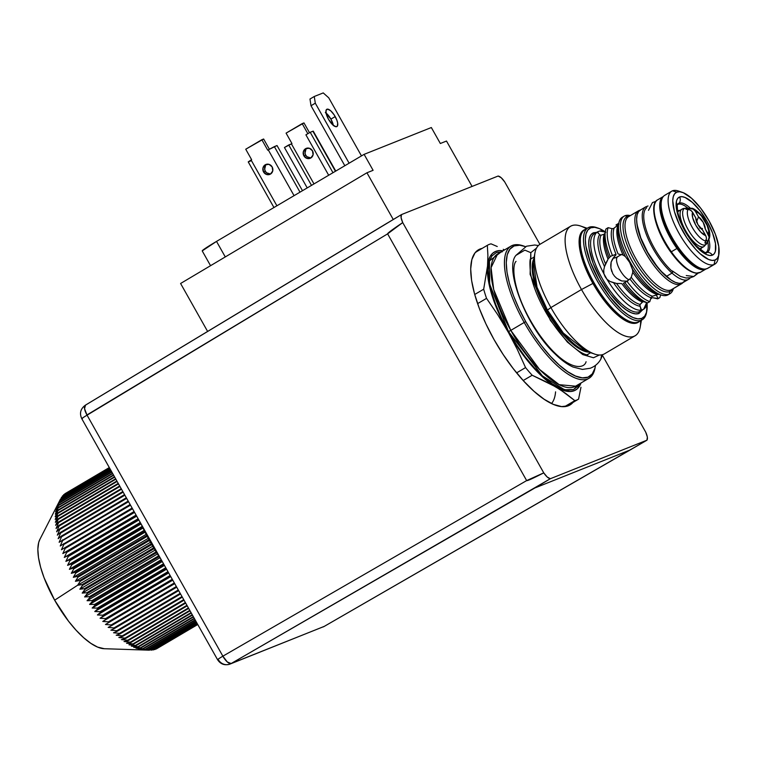 <?xml version="1.0" encoding="UTF-8"?>
<svg xmlns="http://www.w3.org/2000/svg" width="757" height="757" viewBox="0 0 757 757"><rect width="100%" height="100%" fill="white"/><g stroke="black" fill="none" stroke-linecap="round" stroke-linejoin="round"><path stroke-width="1.14" d="M640.119 304.437L643.1 301.57L647.604 302.876L649.818 301.627L650.982 297.709A42.155 15.083 -120.5 0 1 629.919 278.945L624.913 282.654A45.042 16.124 59.5 0 0 647.604 302.876L649.818 301.627A45.042 16.124 -120.5 0 1 626.985 281.292L623.371 283.279A42.155 15.083 59.5 0 0 643.989 301.646L647.604 302.876A45.042 16.124 -120.5 0 1 624.913 282.654L623.371 283.279A42.155 15.083 59.5 0 0 643.989 301.646L642.371 301.929A41.37 14.809 -120.5 0 1 621.762 283.572L616.558 283.449A41.37 14.809 59.5 0 0 640.119 304.437L642.371 301.929A41.37 14.809 -120.5 0 1 621.762 283.572L616.558 283.449A41.37 14.809 59.5 0 0 640.119 304.437L639.911 306.207A42.155 15.083 -120.5 0 1 613.624 282.787L616.558 283.449L610.142 281.519L607.01 279.324A45.042 16.124 59.5 0 0 641.529 310.077L639.911 306.207A42.155 15.083 -120.5 0 1 613.624 282.787L610.142 281.519L607.01 279.324L605.155 276.75L603.925 273.845L603.717 270.107L604.512 266.615A42.155 15.083 -120.5 0 1 599.601 234.67L599.979 234.935M658.221 298.532L656.224 294.993L658.221 298.532L652.733 297.728L657.682 298.854L659.811 297.643A45.042 16.124 59.5 0 0 660.426 295.344L660.53 294.795A45.042 16.124 -120.5 0 1 659.811 297.643L658.221 298.532M656.47 294.918L657.738 294.539A41.37 14.809 -120.5 0 1 632.795 272.312L631.234 277.289L629.919 278.945L631.234 277.289A41.37 14.809 59.5 0 0 652.506 296.233L656.47 294.918M652.506 296.233L657.738 294.539A41.37 14.809 -120.5 0 1 632.795 272.312L631.234 277.289A41.37 14.809 59.5 0 0 652.506 296.233L650.982 297.709A42.155 15.083 -120.5 0 1 629.919 278.945L626.985 281.292A45.042 16.124 59.5 0 0 649.818 301.627L650.982 297.709M618.128 223.665A45.042 16.124 -120.5 0 1 618.185 223.684A45.042 16.124 59.5 0 0 618.128 223.665L616.037 224.952L616.586 224.64L617.163 225.671L616.586 224.64L618.516 223.798M605.363 231.226L604.739 234.689A42.155 15.083 59.5 0 0 609.063 257.891L610.738 256.226L615.999 254.248A42.155 15.083 -120.5 0 1 612.072 228.652L608.136 227.658L605.969 228.974A45.042 16.124 59.5 0 0 610.208 256.557A45.042 16.124 -120.5 0 1 605.363 231.226A45.042 16.124 -120.5 0 1 605.969 228.974L608.136 227.658A45.042 16.124 59.5 0 0 612.394 255.402L612.555 255.336M604.729 234.736A42.155 15.083 59.5 0 0 609.063 257.891L610.738 256.226L615.999 254.248A42.155 15.083 -120.5 0 1 612.072 228.652L613.142 228.623M613.151 228.614L614.116 228.131A41.37 14.809 59.5 0 0 618.1 253.974L623.03 254.986A41.37 14.809 -120.5 0 1 618.374 224.668L614.126 228.122A41.37 14.809 59.5 0 0 618.1 253.974L623.03 254.986A41.37 14.809 -120.5 0 1 618.374 224.668L618.933 224.119M618.128 226.939A42.155 15.083 59.5 0 0 625.396 256.595L629.654 262.386L632.748 270.24M676.616 205.374L677.6 204.239A28.35 10.144 -120.5 0 1 679.048 203.188A5.337 4.977 -111.7 0 0 679.559 196.99A33.44 11.97 59.5 0 0 684.716 230.573A33.44 11.97 59.5 0 0 712.346 255.185L709.848 255.506L706.801 254.683L699.6 249.829L691.851 241.36L684.716 230.573L679.303 219.095L676.417 208.686L676.503 200.917L677.685 198.419L679.559 196.99L682.066 196.678L685.104 197.492L692.305 202.346L700.055 210.815L707.189 221.612L712.611 233.08L715.488 243.499L715.403 251.258L714.23 253.756L712.346 255.185A5.337 4.977 -111.7 0 0 706.849 252.526L705.969 252.715L706.849 252.526A28.35 10.144 -120.5 0 0 708.883 239.496A28.35 10.144 -120.5 0 1 706.849 252.526A5.337 4.977 68.3 0 1 712.346 255.185A33.44 11.97 59.5 0 0 707.189 221.612A33.44 11.97 59.5 0 0 679.559 196.99A5.337 4.977 68.3 0 1 679.048 203.188A28.35 10.144 -120.5 0 1 690.498 208.307A28.35 10.144 -120.5 0 0 679.048 203.188L678.054 204.343A27.867 9.973 59.5 0 0 677.42 204.674M706.849 252.526A28.35 10.144 -120.5 0 1 706.205 252.724L706.215 252.724C704.521 250.69 711.164 257.976 696.478 246.082C686.987 235.588 680.723 224.223 677.685 211.998C677.127 205.667 677.099 203.084 677.61 204.229L677.6 204.239M616.69 278.273L614.533 276.201L616.69 278.273L621.8 280.989L627.648 281.169L621.8 280.989L618.8 279.693M616.009 254.872L614.003 256.973L616.009 254.872M612.356 259.405L614.003 256.973L611.136 262.064L612.356 259.405M610.757 264.959L611.136 262.064L610.89 267.978L610.757 264.959M611.798 271.593L610.89 267.978L612.782 273.712L614.533 276.201L612.782 273.712M639.958 320.996A53.378 19.105 -120.5 0 1 638.142 322.075A53.378 19.105 59.5 0 0 639.088 321.602L642.305 319.709A53.378 19.105 -120.5 0 1 641.359 320.173L638.142 322.075L641.359 320.173A53.378 19.105 59.5 0 0 646.544 312.471L646.838 310.872A52.044 18.632 -120.5 0 1 641.775 318.375L641.359 320.173L641.775 318.375L644.699 316.152L646.525 312.262L647.027 303.15A52.044 18.632 -120.5 0 1 646.838 310.872M597.992 228.065A52.044 18.632 -120.5 0 1 604.843 231.623L599.374 228.595L594.642 227.318L590.744 227.81L589.022 227.289L590.744 227.81A52.044 18.632 -120.5 0 1 597.992 228.065L596.45 227.545A53.378 19.105 59.5 0 0 589.022 227.289A53.378 19.105 -120.5 0 1 597.226 227.819M646.677 311.647A53.378 19.105 -120.5 0 1 642.305 319.709M594.056 233.922A45.042 16.124 59.5 0 0 603.149 280.147A45.042 16.124 59.5 0 0 639.419 311.647A1.334 1.24 -111.7 0 0 638.993 313.445A46.376 16.597 -120.5 0 1 600.689 279.314A46.376 16.597 -120.5 0 1 593.526 232.749L596.999 232.314M646.421 303.074L646.156 303.718A42.155 15.083 -120.5 0 0 646.79 302.601A42.155 15.083 -120.5 0 1 646.156 303.718L643.639 309.235A45.042 16.124 59.5 0 0 647.008 303.254L647.112 302.705A45.042 16.124 -120.5 0 1 643.639 309.235L640.214 311.259A45.042 16.124 59.5 0 1 639.419 311.647L642.371 309.906L639.419 311.647A45.042 16.124 59.5 0 1 602.818 279.579A45.042 16.124 59.5 0 1 594.453 233.667L597.566 231.831M600.348 235.115L601.096 235.181A41.37 14.809 59.5 0 0 605.496 263.815L604.512 266.615A42.155 15.083 -120.5 0 1 599.601 234.67L597.472 231.897L599.582 231.046A45.042 16.124 -120.5 0 1 605.269 231.784L604.739 231.595A45.042 16.124 59.5 0 0 599.582 231.046L605.846 232.172M644.964 306.869L643.639 309.235L641.529 310.077A45.042 16.124 -120.5 0 1 607.01 279.324L603.925 273.845A45.042 16.124 -120.5 0 1 597.472 231.897A45.042 16.124 59.5 0 0 603.925 273.845L603.717 270.107L604.512 266.615L608.051 259.225A41.37 14.809 -120.5 0 1 604.2 234.187L605.212 232.834L604.2 234.187L601.096 235.181A41.37 14.809 59.5 0 0 605.496 263.815L608.051 259.225A41.37 14.809 -120.5 0 1 604.2 234.187L601.096 235.181M671.478 289.713A45.042 16.124 -120.5 0 1 671.166 290.754A45.042 16.124 59.5 0 0 671.478 289.713M668.857 294.284A45.042 16.124 -120.5 0 1 667.324 295.192A45.042 16.124 59.5 0 0 668.128 294.795L670.002 293.688A45.042 16.124 -120.5 0 1 669.197 294.085L667.324 295.192L669.197 294.085A45.042 16.124 59.5 0 0 673.352 288.616A45.042 16.124 -120.5 0 1 670.002 293.688M672.689 289.004A43.149 15.443 -120.5 0 1 669.794 291.54A43.149 15.443 -120.5 0 1 634.139 259.783A43.149 15.443 -120.5 0 1 627.477 216.455L625.036 215.707A45.042 16.124 -120.5 0 1 630.297 215.622A45.042 16.124 59.5 0 0 625.036 215.707L627.477 216.455A43.149 15.443 -120.5 0 1 629.635 216.019M669.794 291.54L669.197 294.085L669.794 291.54A2.668 2.489 68.3 0 1 670.929 289.969A2.668 2.489 -111.7 0 0 669.794 291.54A43.149 15.443 -120.5 0 1 634.139 259.783A43.149 15.443 -120.5 0 1 627.477 216.455M629.379 216.237A42.373 15.168 59.5 0 0 635.927 258.78A42.373 15.168 59.5 0 0 670.929 289.969A42.373 15.168 59.5 0 0 671.686 289.6L681.527 283.79A42.373 15.168 -120.5 0 1 680.77 284.159L670.929 289.969L680.77 284.159A42.373 15.168 59.5 0 0 682.928 282.616A42.373 15.168 -120.5 0 1 681.527 283.79M639.23 210.437A42.373 15.168 -120.5 0 1 640.176 210.143A42.373 15.168 59.5 0 0 639.23 210.437L639.23 210.437A42.373 15.168 59.5 0 0 645.768 252.97A42.373 15.168 59.5 0 0 680.77 284.159L680.969 283.298L680.77 284.159A42.373 15.168 -120.5 0 1 646.346 253.992A42.373 15.168 -120.5 0 1 638.473 210.806A42.373 15.168 -120.5 0 1 639.23 210.437M708.514 267.798A42.373 15.168 -120.5 0 1 707.066 268.65A42.373 15.168 59.5 0 0 707.823 268.281L714.797 264.165A42.373 15.168 -120.5 0 1 714.04 264.534L707.066 268.65L714.04 264.534A42.373 15.168 59.5 0 0 718.156 258.421L718.885 254.418A39.033 13.976 -120.5 0 1 715.091 260.048L714.04 264.534L715.091 260.048L717.276 258.374L718.648 255.469L718.753 246.403L715.393 234.254L709.063 220.855L700.745 208.26L691.69 198.372L683.287 192.713L679.739 191.758L676.815 192.127A39.033 13.976 -120.5 0 1 682.246 192.316A39.033 13.976 -120.5 0 1 707.984 218.991A39.033 13.976 -120.5 0 1 718.885 254.418M682.246 192.316L678.395 191.01A42.373 15.168 59.5 0 0 672.5 190.802A42.373 15.168 -120.5 0 1 680.429 191.852M718.412 256.235A42.373 15.168 -120.5 0 1 714.797 264.165M672.5 190.802L676.815 192.127L674.629 193.801L673.257 196.716L672.755 200.756L674.421 211.572L679.36 224.592L686.826 237.84L695.683 249.308L700.216 253.803L708.618 259.471L712.167 260.417L715.091 260.048A39.033 13.976 -120.5 0 1 682.842 231.32A39.033 13.976 -120.5 0 1 676.815 192.127L672.5 190.802A42.373 15.168 59.5 0 0 679.038 233.345A42.373 15.168 59.5 0 0 714.04 264.534A42.373 15.168 -120.5 0 1 679.616 234.367A42.373 15.168 -120.5 0 1 671.743 191.18A42.373 15.168 -120.5 0 1 672.5 190.802M651.768 298.182L650.518 299.138L651.768 298.182M624.232 216.105A45.042 16.124 -120.5 0 1 625.036 215.707A45.042 16.124 59.5 0 0 631.991 260.928A45.042 16.124 59.5 0 0 669.197 294.085A45.042 16.124 -120.5 0 1 632.606 262.007A45.042 16.124 -120.5 0 1 624.232 216.105L622.358 217.212A45.042 16.124 59.5 0 0 630.732 263.114A45.042 16.124 59.5 0 0 667.324 295.192A45.042 16.124 -120.5 0 1 661.05 294.975A45.042 16.124 -120.5 0 1 631.357 264.193A45.042 16.124 -120.5 0 1 618.781 223.315L618.157 226.778A42.155 15.083 59.5 0 0 625.396 256.595L623.03 254.986M612.072 228.652L608.136 227.658A45.042 16.124 -120.5 0 0 612.394 255.402M609.063 257.891L608.656 258.459M671.743 191.18L664.769 195.287A42.373 15.168 59.5 0 0 672.642 238.483A42.373 15.168 59.5 0 0 707.066 268.65A42.373 15.168 -120.5 0 1 701.171 268.451A42.373 15.168 -120.5 0 1 673.228 239.496A42.373 15.168 -120.5 0 1 661.4 201.031A42.373 15.168 -120.5 0 1 665.526 194.918M661.4 201.031L661.116 202.63A41.039 14.686 59.5 0 0 672.566 239.884A41.039 14.686 59.5 0 0 699.629 267.921L701.171 268.451M699.705 267.95L694.292 265.158L684.934 256.831L680.183 251.163L671.44 237.916L667.778 230.847L662.583 217.155L661.249 211.061L661.126 202.554M636.751 222.217L638.435 231.396L640.64 238.077L647.292 252.166L651.474 259.026L660.785 271.072L670.711 279.778A41.039 14.686 -120.5 0 1 636.751 222.227M629.067 216.398L628.632 216.606A42.373 15.168 59.5 0 0 636.505 259.793A42.373 15.168 59.5 0 0 670.929 289.969M618.781 223.315A45.042 16.124 -120.5 0 1 623.162 216.814M625.396 256.595L629.654 262.386L632.549 269.274A42.155 15.083 59.5 0 0 657.719 293.839L661.05 294.975M632.795 272.312L632.549 269.274A42.155 15.083 59.5 0 0 657.578 293.801M659.3 294.322L657.738 294.539M618.374 224.668L614.126 228.122M599.601 234.67L597.472 231.897L599.582 231.046M642.551 309.878L638.993 313.445A1.334 1.24 68.3 0 1 639.419 311.647M590.744 227.81L587.829 230.043L585.994 233.932L585.331 239.316L585.861 246.006L590.346 262.206L598.778 280.071L609.877 296.867L621.942 310.048L627.761 314.619L633.145 317.599L637.877 318.867L641.775 318.375A52.044 18.632 -120.5 0 1 598.778 280.071A52.044 18.632 -120.5 0 1 590.744 227.81M638.993 313.445L635.52 313.881L631.31 312.755L626.512 310.096L621.327 306.017L610.568 294.274L600.689 279.314L593.166 263.398L589.173 248.958L588.7 242.997L589.296 238.2L590.924 234.736L593.526 232.749M589.022 227.289A53.378 19.105 59.5 0 0 597.254 280.885A53.378 19.105 59.5 0 0 641.359 320.173A53.378 19.105 -120.5 0 1 597.992 282.162A53.378 19.105 -120.5 0 1 588.066 227.753A53.378 19.105 -120.5 0 1 589.022 227.289M588.066 227.753L584.849 229.645A53.378 19.105 59.5 0 0 594.765 284.064A53.378 19.105 59.5 0 0 638.142 322.075A53.378 19.105 -120.5 0 1 630.713 321.82A53.378 19.105 -120.5 0 1 595.513 285.332A53.378 19.105 -120.5 0 1 580.61 236.884A53.378 19.105 -120.5 0 1 585.795 229.182M580.61 236.884L580.326 238.483A52.044 18.632 59.5 0 0 594.851 285.73A52.044 18.632 59.5 0 0 629.171 321.29L630.713 321.82M629.266 321.328L622.396 317.789L610.539 307.219L604.512 300.037L593.412 283.232L584.981 265.376L582.18 256.897L580.496 249.176L580.335 238.389M613.672 257.399A20.013 7.163 -120.5 0 1 614.381 257.976A20.013 7.163 59.5 0 0 613.672 257.399M677.43 210.597L679.843 210.418M701.957 247.501L699.875 250.179M678.054 204.343A27.867 9.973 -120.5 0 1 687.981 208.213A27.867 9.973 59.5 0 0 678.054 204.343L679.048 203.188M705.732 252.677A27.867 9.973 59.5 0 0 707.748 241.71M598.03 233.147L597.472 231.897L598.21 231.538M604.843 233.686L604.2 234.187M642.371 301.929L643.1 301.57M643.639 309.235L641.529 310.077L639.845 305.383M640.876 309.291L640.554 308.619M701.417 248.003A21.688 7.759 -120.5 0 1 700.679 248.438A21.688 7.759 59.5 0 0 701.067 248.249L703.944 246.555A21.688 7.759 -120.5 0 1 703.556 246.744L700.679 248.438A21.688 7.759 -120.5 0 1 699.175 248.656A21.688 7.759 59.5 0 0 700.679 248.438L703.556 246.744A21.688 7.759 -120.5 0 1 685.937 231.301A21.688 7.759 -120.5 0 1 681.906 209.197A21.688 7.759 -120.5 0 1 682.294 209.008A21.688 7.759 59.5 0 0 685.643 230.781A21.688 7.759 59.5 0 0 703.556 246.744A5.337 4.977 -111.7 0 0 705.354 244.852A20.969 7.504 -120.5 0 1 688.028 229.418A20.969 7.504 -120.5 0 1 684.792 208.364A5.337 4.977 -111.7 0 0 682.937 208.695A5.337 4.977 68.3 0 1 684.792 208.364A20.969 7.504 59.5 0 0 688.028 229.418A20.969 7.504 59.5 0 0 705.354 244.852L706.442 242.808A19.758 7.068 -120.5 0 1 704.899 242.988L705.931 241.01A18.603 6.662 -120.5 0 1 692.116 227.157A18.603 6.662 -120.5 0 1 688.113 209.396L685.927 209.31A19.758 7.068 -120.5 0 1 687.072 208.421L684.792 208.364L687.072 208.421A19.758 7.068 -120.5 0 1 688.321 208.222A19.758 7.068 -120.5 0 1 688.615 208.241L691.283 208.364C692.787 207.172 701.871 214.042 705.155 220.722C709.678 228.822 710.918 235.096 708.855 239.543A18.603 6.662 -120.5 0 1 708.618 239.931L707.587 241.909A19.758 7.068 -120.5 0 1 706.442 242.808L705.354 244.852A20.969 7.504 59.5 0 0 706.896 243.375L708.855 239.543M702.496 228.538L699.78 228.046L702.496 228.538M706.347 237.121L702.543 229.92A7.958 2.848 -120.5 0 1 695.797 217.95L691.766 211.137L689.447 209.632L685.927 209.31A19.758 7.068 -120.5 0 1 687.072 208.421A19.758 7.068 -120.5 0 1 688.615 208.241L689.39 209.613L688.615 208.241L693.393 209.159L695.295 211.203L698.484 216.88L696.431 222.104L698.484 216.88A7.958 2.848 -120.5 0 1 705.231 228.851L703.187 222.331L698.484 216.88L695.295 211.203L698.872 213.36L701.512 216.114L707.133 225.444L708.703 230.819L708.429 234.519L705.231 228.851L709.205 237.234L707.587 241.909A19.758 7.068 -120.5 0 1 706.442 242.808A19.758 7.068 -120.5 0 1 704.899 242.988L706.518 238.304L705.742 235.588L700.84 232.162L695.815 225.274L692.655 217.638L692.305 213.266L692.608 212.282L695.797 217.95L697.84 224.46L702.543 229.92L705.742 235.588A13.986 5.006 -120.5 0 1 695.815 225.274A13.986 5.006 -120.5 0 1 692.608 212.282L690.696 210.228L688.113 209.396A18.603 6.662 59.5 0 0 692.116 227.157A18.603 6.662 59.5 0 0 705.931 241.01M616.302 257.437A13.342 12.443 68.3 0 1 613.094 258.213A13.342 12.443 -111.7 0 0 616.302 257.437M617.92 256.642A13.342 4.779 59.5 0 0 617.684 256.765A13.342 4.779 59.5 0 0 619.046 268.271A13.342 4.779 59.5 0 0 629.02 279.759A13.342 4.779 59.5 0 1 619.131 268.442A13.342 4.779 59.5 0 1 617.57 256.841M682.294 209.008A5.337 4.977 68.3 0 1 682.937 208.695L679.029 210.891A21.688 7.759 59.5 0 0 677.761 212.357A21.688 7.759 -120.5 0 1 679.417 210.701M690.81 208.317L692.986 208.923L695.295 211.203A13.986 5.006 -120.5 0 1 705.212 221.527A13.986 5.006 -120.5 0 1 708.429 234.519M682.937 208.695L686.116 208.147A20.969 7.504 59.5 0 0 684.792 208.364M707.246 242.458A20.969 7.504 -120.5 0 1 705.354 244.852A5.337 4.977 68.3 0 1 703.556 246.744M706.385 239.77L707.587 241.909L706.385 239.77M708.524 234.698L709.148 236.581L708.618 239.931M587.186 228.273L580.534 226.021A63.56 22.748 59.5 0 0 581.499 289.524L592.911 283.44A53.548 19.162 -120.5 0 1 585.076 229.513L581.641 231.964L579.758 235.966L579.077 241.511L579.616 248.391L584.234 265.064L592.911 283.44L581.499 289.524A63.56 22.748 -120.5 0 1 570.551 226.267A63.56 22.748 -120.5 0 1 586.363 228.756M570.551 226.267L539.968 244.312A63.56 22.748 59.5 0 0 550.907 307.569L581.499 289.524L550.907 307.569A63.56 22.748 -120.5 0 1 534.925 252.923L533.316 261.827A56.132 20.089 59.5 0 0 547.434 310.096L550.907 307.569L547.434 310.096L563.322 333.042L585.994 351.144A56.132 20.089 59.5 0 1 547.434 310.096L546.488 310.692L547.434 310.096L537.025 287.187L533.316 261.827M590.157 352.1L578.093 348.002L565.119 336.666L546.488 310.692A55.545 19.881 -120.5 0 1 533.865 258.762L532.247 270.363L535.208 284.982L546.488 310.692L545.333 311.373L546.488 310.692A55.545 19.881 -120.5 0 0 588.946 352.137M524.592 246.318L523.049 245.798A76.731 27.47 59.5 0 0 524.213 322.473L525.737 321.659A75.397 26.987 -120.5 0 1 524.592 246.318A75.397 26.987 -120.5 0 1 525.472 246.631L519.747 245.24L514.098 245.949L509.858 249.185L507.218 254.816L506.253 262.622L507.01 272.312L509.461 283.506L513.511 295.788L519.009 308.667L525.737 321.659L524.213 322.473A76.731 27.47 -120.5 0 1 511.003 246.091A76.731 27.47 -120.5 0 1 523.816 246.072M502.26 251.807L496.355 252.545L491.936 255.923L489.173 261.799L488.17 269.956L488.965 280.071L491.52 291.767L495.75 304.579L501.494 318.035L508.515 331.604L516.548 344.766L525.301 357.011L534.414 367.883L543.554 376.948L552.364 383.875L560.502 388.379L567.655 390.3L573.56 389.562L577.979 386.184L579.389 383.941L573.503 389.581L564.542 389.751L542.381 375.888L508.515 331.604L510.795 330.383L493.706 289.59L491.085 267.647L497.586 254.011A76.731 27.47 59.5 0 0 510.795 330.383L524.213 322.473L510.795 330.383L539.533 369.425L559.205 384.679L575.557 386.193L588.974 378.282A76.731 27.47 -120.5 0 1 524.213 322.473A76.731 27.47 59.5 0 0 595.059 367.883L595.352 366.284A75.397 26.987 -120.5 0 1 525.737 321.659L533.43 334.263L541.804 345.996L550.538 356.405L559.291 365.092L567.722 371.715L575.519 376.03L582.37 377.866L588.028 377.156L592.258 373.93L594.898 368.299L595.504 365.357A75.397 26.987 -120.5 0 1 595.352 366.284M551.522 403.547A80.072 28.662 59.5 0 0 555.572 391.852M525.557 367.59L516.615 372.86L525.557 367.59A89.411 32.002 59.5 0 0 532.171 375.245A89.411 32.002 -120.5 0 1 525.557 367.59L517.286 349.384L525.557 367.59M523.21 380.525L532.171 375.245L550.046 383.657L560.71 389.997L574.818 400.633L564.665 406.623L574.818 400.633A89.411 32.002 59.5 0 0 578.566 399.138A89.411 32.002 -120.5 0 1 578.376 399.251A89.411 32.002 -120.5 0 1 574.818 400.633L565.649 393.403L555.506 386.751A80.072 28.662 -120.5 0 1 508.061 331.784L517.286 349.384L508.061 331.784A80.072 28.662 -120.5 0 1 487.517 266.086A80.072 28.662 -120.5 0 1 503.027 250.804L499.554 250.586L495.703 251.39L492.533 253.387L490.082 256.538L488.397 260.796L483.685 289.202L474.705 294.492L483.685 289.202A89.411 32.002 59.5 0 0 486.543 298.353A89.411 32.002 -120.5 0 1 483.685 289.202L487.517 266.086L487.905 255.431L487.442 272.312L489.722 287.158L495.087 304.305L503.168 322.596L508.061 331.784L497.775 314.77L513.416 340.782L525.131 357.626L531.291 365.177L543.696 377.904L555.506 386.751L532.171 375.245L523.21 380.525M487.328 245.344A89.411 32.002 -120.5 0 1 487.517 245.23A89.411 32.002 -120.5 0 1 491.066 243.849A89.411 32.002 59.5 0 0 487.328 245.344L487.905 255.431L487.328 245.344L475.424 252.365L487.328 245.344M477.591 303.633L486.543 298.353L497.775 314.77L486.543 298.353L477.591 303.633M580.998 382.985A80.072 28.662 -120.5 0 1 555.506 386.751L565.914 391.123L570.371 391.52L574.213 390.716L577.392 388.72L580.998 382.985M580.969 387.291L578.566 399.138L580.969 387.291M497.254 246.517L491.066 243.849L497.254 246.517M504.484 249.942L503.225 249.318L504.484 249.942M575.557 386.193A76.731 27.47 59.5 0 1 510.795 330.383L508.515 331.604L489.703 284.216L489.438 260.91L501.408 251.75M595.191 367.069A76.731 27.47 -120.5 0 1 588.974 378.282M585.994 351.144L594.567 354.039A63.56 22.748 -120.5 0 1 550.907 307.569A63.56 22.748 59.5 0 0 604.55 353.793L635.132 335.748A63.56 22.748 -120.5 0 1 581.499 289.524A63.56 22.748 59.5 0 0 640.176 327.138L641.425 320.23M640.602 320.618A63.56 22.748 -120.5 0 1 635.132 335.748M639.315 321.47A53.548 19.162 -120.5 0 1 592.911 283.44L604.323 300.718L616.737 314.278L622.727 318.981L628.263 322.047L633.136 323.353L637.148 322.851L639.315 321.47M270.419 173.978L266.682 172.842L265.347 171.252L263.559 171.971A5.337 4.977 68.3 0 1 265.877 164.477A5.337 4.977 68.3 0 1 272.142 166.9L269.038 164.364L265.234 164.789L262.963 167.94L263.559 171.971L266.663 174.507L270.467 174.082L272.738 170.931L272.142 166.9A5.337 4.977 68.3 0 1 269.833 174.394A5.337 4.977 68.3 0 1 263.559 171.971L265.347 171.252A5.337 4.977 -111.7 0 0 270.684 173.94M310.758 157.891L307.02 156.746L305.696 155.157L303.898 155.876A5.337 4.977 68.3 0 1 306.216 148.381A5.337 4.977 68.3 0 1 312.49 150.813L309.376 148.268L305.573 148.694L303.311 151.845L303.898 155.876L307.011 158.421L310.815 157.986L313.076 154.835L312.49 150.813A5.337 4.977 68.3 0 1 310.171 158.298A5.337 4.977 68.3 0 1 303.898 155.876L305.696 155.157A5.337 4.977 -111.7 0 0 311.032 157.853M333.345 125.378A10.002 3.577 59.5 0 0 330.904 119.114L335.2 116.587A10.002 3.577 -120.5 0 1 336.922 126.542A10.002 3.577 -120.5 0 1 328.481 119.265L332.929 125.028L335.994 126.722L337.31 126.201L337.688 123.126L336.818 120.013L334.178 114.913L330.752 110.825L327.686 109.122L326.021 110.399L326.324 114.203L328.481 119.265A10.002 3.577 -120.5 0 1 326.759 109.311A10.002 3.577 -120.5 0 1 335.2 116.587L330.904 119.114L325.34 112.471M573.03 402.402A90.083 32.239 -120.5 0 1 569.993 404.967A90.083 32.239 -120.5 0 1 493.971 339.458L503.168 354.513L513.17 368.527L523.607 380.96L534.054 391.341L544.132 399.251L553.452 404.408L561.637 406.604L568.384 405.761L573.446 401.901M202.223 250.898L216.521 241.407L364.108 154.352L431.339 127.536L440.337 143.499L446.498 141.039L440.337 143.499L431.339 127.536L364.108 154.352L373.097 170.316L366.937 172.776L180.592 283.487L207.617 331.443L180.592 283.487L366.937 172.776L373.097 170.316L364.108 154.352L216.521 241.407A26.694 1.372 150.6 0 0 202.233 250.927L210.55 265.688M85.522 405.118A10.011 3.662 58.9 0 0 85.323 405.213A10.011 3.662 58.9 0 0 87.064 415.167A10.011 0.52 150.6 0 0 81.775 418.697A10.011 0.52 -29.4 0 1 87.064 415.167L387.622 233.856L526.654 480.591C526.976 481.121 532.673 478.547 543.753 472.86L402.724 222.586L543.753 472.86C546.194 476.446 548.39 478.396 550.339 478.727L231.131 663.539A10.011 9.33 68.3 0 1 230.005 664.088A10.011 9.33 -111.7 0 0 231.131 663.539L227.289 661.959L222.87 656.177L526.654 480.591L222.87 656.177L87.064 415.167L222.87 656.177A10.011 3.671 60 0 0 231.131 663.539L324.176 626.427A10.011 9.33 68.3 0 1 323.05 626.966A10.011 9.33 -111.7 0 0 324.176 626.427A10.011 3.501 60 0 0 324.337 626.342L630.174 449.951L534.925 487.953L231.131 663.539L324.176 626.427L646.961 440.186L630.174 449.951L534.925 487.953L550.339 478.727L646.961 440.186C647.878 438.71 647.472 436.041 645.73 432.181L602.458 355.393L645.73 432.181L647.358 437.092L646.961 440.186L550.339 478.727L547.235 477.033L543.753 472.86L526.654 480.591L387.622 233.856L86.941 414.95L84.547 408.629L85.522 405.118L401.494 214.581L498.115 176.04L501.219 177.734L504.701 181.907L539.892 244.35L504.701 181.907C502.26 178.321 500.065 176.372 498.115 176.04L401.494 214.581L386.079 223.807M402.724 222.586L401.096 217.675L401.494 214.581C400.567 216.057 400.983 218.726 402.724 222.586L387.622 233.856C387.329 233.298 392.363 229.541 402.724 222.586M482.171 248.381L480.061 249.006L475.008 252.866L471.848 259.594L470.693 268.924L471.602 280.497L474.535 293.877L479.37 308.544L485.937 323.93L493.971 339.458A90.083 32.239 -120.5 0 1 478.462 249.791A90.083 32.239 -120.5 0 1 482.171 248.381M446.498 141.039L472.075 186.421L446.498 141.039M393.252 219.483L366.937 172.776L393.252 219.483M225.283 256.945L216.521 241.407L225.283 256.945M631.584 449.156L324.337 626.342A10.011 3.501 60 0 0 324.488 626.238M230.005 664.088A10.011 9.33 68.3 0 1 218.253 659.536A10.011 0.52 -29.4 0 1 217.581 659.707A10.011 0.52 -29.4 0 1 222.87 656.177A10.011 0.52 150.6 0 0 217.581 659.707C220.571 664.239 224.715 665.696 230.005 664.088L324.337 626.342M387.47 222.946L85.323 405.213C80.507 408.818 79.324 413.313 81.775 418.697A10.011 0.52 -29.4 0 0 82.447 418.526A10.011 9.33 68.3 0 1 82.267 418.205M344.823 165.726L311.013 105.725L309.982 99.025L314.269 96.489L323.239 92.912L328.746 97.823L361.477 155.904L328.746 97.823L323.239 92.912L314.269 96.489L315.3 103.189L314.269 96.489L309.982 99.025L311.013 105.725L315.3 103.189L349.119 163.2L315.3 103.189L311.013 105.725L344.823 165.726M333.392 125.662L330.904 119.114A10.002 3.577 59.5 0 0 326.04 113.001M302.488 190.698L277.034 145.533L302.488 190.698M269.378 149.214L263.625 139.004L261.837 139.723L267.723 150.17L268.262 149.858L294.066 195.666L268.262 149.858L267.723 150.17L261.837 139.723L245.732 149.224L263.625 139.004L269.378 149.214M266.805 164.212A5.337 4.977 -111.7 0 0 265.347 171.252L264.676 169.284L265.584 165.395M251.277 160.73L248.589 161.799L251.277 160.73M251.087 159.982L248.23 161.894L251.627 159.67L245.732 149.224L251.627 159.67L251.087 159.982L276.901 205.79L251.087 159.982M274.346 146.612L268.262 149.858L277.034 145.533L274.346 146.612L300.009 192.155L274.346 146.612M312.896 131.235L335.446 171.262L312.896 131.235L310.209 132.305L332.976 172.719L310.209 132.305L312.896 131.235M309.499 132.721L303.973 122.918L309.499 132.721M307.153 148.117A5.337 4.977 -111.7 0 0 305.696 155.157L305.014 153.188L305.923 149.309M284.443 147.501L307.219 187.906L284.443 147.501L288.739 144.965L311.505 185.38L288.739 144.965L291.426 143.896L313.985 183.923L291.426 143.896L291.965 143.575L286.08 133.128L302.175 123.628L307.844 133.696L302.175 123.628L303.973 122.918L286.08 133.128L291.965 143.575L284.443 147.501M305.913 134.841L328.68 175.245L305.913 134.841L310.209 132.305L305.913 134.841M59.983 500.084L39.837 539.467A65.036 23.278 59.5 0 0 54.655 600.187L77.602 585.265L80.195 581.3A90.083 32.239 -120.5 0 1 79.769 580.524L75.416 581.3L77.962 577.175A90.083 32.239 -120.5 0 1 77.545 576.399L73.315 577.317L75.814 573.03A90.083 32.239 -120.5 0 1 75.426 572.245L71.3 573.314L73.77 568.876A90.083 32.239 -120.5 0 1 73.401 568.1L69.389 569.321L71.83 564.731A90.083 32.239 -120.5 0 1 71.47 563.956L140.641 523.153L71.47 563.956A90.083 32.239 59.5 0 0 71.83 564.731L141.057 523.901A90.083 32.239 59.5 0 0 142.628 527.26L73.401 568.1A90.083 32.239 59.5 0 0 73.77 568.876L142.997 528.045A90.083 32.239 59.5 0 0 144.653 531.414L75.426 572.245A90.083 32.239 59.5 0 0 75.814 573.03L145.041 532.19A90.083 32.239 59.5 0 0 146.773 535.559L77.545 576.399A90.083 32.239 59.5 0 0 77.962 577.175L147.189 536.344A90.083 32.239 59.5 0 0 148.997 539.694L79.769 580.524A90.083 32.239 59.5 0 0 80.195 581.3L149.422 540.47A90.083 32.239 59.5 0 0 150.35 542.135L151.088 541.7L150.35 542.135A90.083 32.239 59.5 0 0 151.296 543.8L82.068 584.631A90.083 32.239 59.5 0 0 82.513 585.407L151.741 544.567A90.083 32.239 59.5 0 0 153.68 547.869L84.453 588.7A90.083 32.239 59.5 0 0 84.907 589.466L154.135 548.626A90.083 32.239 59.5 0 0 156.141 551.891L86.913 592.722A90.083 32.239 59.5 0 0 87.386 593.469L156.614 552.638A90.083 32.239 59.5 0 0 158.667 555.846L89.44 596.686A90.083 32.239 59.5 0 0 89.922 597.424L159.15 556.584A90.083 32.239 59.5 0 0 161.25 559.735L92.023 600.575A90.083 32.239 59.5 0 0 92.515 601.295L89.6 604.408L162.263 561.543L89.6 604.408L94.663 604.379L163.521 563.766L94.663 604.379A90.083 32.239 59.5 0 0 95.164 605.089L92.165 608.022L164.439 565.394L92.165 608.022L97.35 608.098L165.764 567.741L97.35 608.098A90.083 32.239 59.5 0 0 97.852 608.789L94.776 611.542L166.578 569.188L94.776 611.542L100.066 611.713L167.969 571.658L100.066 611.713A90.083 32.239 59.5 0 0 100.586 612.375L97.416 614.958L168.679 572.917L97.416 614.958L102.82 615.214L170.136 575.509L102.82 615.214A90.083 32.239 59.5 0 0 103.34 615.857L170.741 576.579L100.075 618.261L105.602 618.592L172.265 579.275L105.602 618.592A90.083 32.239 59.5 0 0 106.122 619.217L172.757 580.155L102.763 621.44L108.393 621.847L174.328 582.947L108.393 621.847A90.083 32.239 59.5 0 0 108.923 622.443L174.716 583.628L105.46 624.497L111.194 624.951L176.343 586.524L111.194 624.951A90.083 32.239 59.5 0 0 111.724 625.528L108.156 627.411L113.995 627.922L178.302 589.987L113.995 627.922A90.083 32.239 59.5 0 0 114.525 628.461L110.853 630.174L116.796 630.723L180.185 593.337L116.796 630.723A90.083 32.239 59.5 0 0 117.316 631.234L113.541 632.776L119.568 633.363L181.992 596.544L119.568 633.363A90.083 32.239 59.5 0 0 120.089 633.846L116.2 635.227L122.331 635.833L183.724 599.62L122.331 635.833A90.083 32.239 59.5 0 0 122.842 636.287L118.84 637.508L125.056 638.132L185.38 602.553L125.056 638.132A90.083 32.239 59.5 0 0 125.567 638.539L121.451 639.608L127.744 640.242L186.941 605.326L127.744 640.242A90.083 32.239 59.5 0 0 128.245 640.611L124.016 641.529L130.393 642.154L188.408 607.937L130.393 642.154A90.083 32.239 59.5 0 0 130.885 642.494L126.533 643.27L132.986 643.885L189.789 610.379L132.986 643.885A90.083 32.239 59.5 0 0 133.469 644.179L128.993 644.813L135.522 645.409L191.057 612.64L135.522 645.409A90.083 32.239 59.5 0 0 135.986 645.664L131.396 646.166L137.982 646.724L192.231 614.722L137.982 646.724A90.083 32.239 59.5 0 0 138.446 646.951L133.734 647.32L140.386 647.831L193.3 616.624L140.386 647.831A90.083 32.239 59.5 0 0 140.821 648.02L135.995 648.266L142.695 648.74L194.265 618.318L142.695 648.74A90.083 32.239 59.5 0 0 143.12 648.881L138.171 649.014L144.928 649.421L195.107 619.822L144.928 649.421A90.083 32.239 59.5 0 0 145.335 649.525L140.272 649.553L147.066 649.894L195.836 621.128L147.066 649.894A90.083 32.239 59.5 0 0 147.454 649.96L142.269 649.885L149.101 650.149L196.46 622.216L149.101 650.149A90.083 32.239 59.5 0 0 149.479 650.178L144.18 650.008L149.479 650.178A90.083 32.239 -120.5 0 1 149.101 650.149L142.269 649.885L147.454 649.96A90.083 32.239 -120.5 0 1 147.066 649.894L140.272 649.553L145.335 649.525A90.083 32.239 -120.5 0 1 144.928 649.421L138.171 649.014L143.12 648.881A90.083 32.239 -120.5 0 1 142.695 648.74L135.995 648.266L140.821 648.02A90.083 32.239 -120.5 0 1 140.386 647.831L133.734 647.32L138.446 646.951A90.083 32.239 -120.5 0 1 137.982 646.724L131.396 646.166L135.986 645.664A90.083 32.239 -120.5 0 1 135.522 645.409L128.993 644.813L133.469 644.179A90.083 32.239 -120.5 0 1 132.986 643.885L126.533 643.27L130.885 642.494A90.083 32.239 -120.5 0 1 130.393 642.154L124.016 641.529L128.245 640.611A90.083 32.239 -120.5 0 1 127.744 640.242L121.451 639.608L125.567 638.539A90.083 32.239 -120.5 0 1 125.056 638.132L118.84 637.508L122.842 636.287A90.083 32.239 -120.5 0 1 122.331 635.833L116.2 635.227L120.089 633.846A90.083 32.239 -120.5 0 1 119.568 633.363L113.541 632.776L117.316 631.234A90.083 32.239 -120.5 0 1 116.796 630.723L110.853 630.174L114.525 628.461A90.083 32.239 -120.5 0 1 113.995 627.922L108.156 627.411L111.724 625.528A90.083 32.239 -120.5 0 1 111.194 624.951L105.46 624.497L108.923 622.443A90.083 32.239 -120.5 0 1 108.393 621.847L102.763 621.44L106.122 619.217A90.083 32.239 -120.5 0 1 105.602 618.592L100.075 618.261L103.34 615.857A90.083 32.239 -120.5 0 1 102.82 615.214L97.416 614.958L100.586 612.375A90.083 32.239 -120.5 0 1 100.066 611.713L94.776 611.542L97.852 608.789A90.083 32.239 -120.5 0 1 97.35 608.098L92.165 608.022L95.164 605.089A90.083 32.239 -120.5 0 1 94.663 604.379L89.6 604.408L92.515 601.295A90.083 32.239 -120.5 0 1 92.023 600.575L87.074 600.708L89.922 597.424A90.083 32.239 -120.5 0 1 89.44 596.686L84.604 596.932L87.386 593.469A90.083 32.239 -120.5 0 1 86.913 592.722L82.201 593.091L84.907 589.466A90.083 32.239 -120.5 0 1 84.453 588.7L79.864 589.201L82.513 585.407A90.083 32.239 -120.5 0 1 82.068 584.631L77.602 585.265L54.655 600.187A65.036 23.278 59.5 0 0 104.286 648.721L146.82 650.093M151.391 650.168A90.083 32.239 -120.5 0 1 151.04 650.187A90.083 32.239 59.5 0 0 151.391 650.168L197.038 623.248L151.391 650.168M153.198 649.951A90.083 32.239 -120.5 0 1 152.867 650.008A90.083 32.239 59.5 0 0 153.198 649.951L197.397 623.882L153.198 649.951M154.892 649.515A90.083 32.239 -120.5 0 1 154.579 649.61A90.083 32.239 59.5 0 0 154.892 649.515L197.634 624.307L154.892 649.515M156.462 648.863A90.083 32.239 -120.5 0 1 156.179 649.004A90.083 32.239 59.5 0 0 156.462 648.863L197.757 624.516L156.462 648.863M197.738 624.487L156.179 649.004L197.738 624.487M197.596 624.241L154.579 649.61L197.596 624.241M197.34 623.777L152.867 650.008L197.34 623.777M196.952 623.106L151.04 650.187L196.952 623.106M149.479 650.178L196.565 622.396L149.479 650.178M147.454 649.96L195.968 621.346L147.454 649.96M145.335 649.525L195.259 620.087L145.335 649.525M143.12 648.881L194.426 618.62L143.12 648.881M140.821 648.02L193.489 616.955L140.821 648.02M138.446 646.951L192.448 615.1L138.446 646.951M135.986 645.664L191.294 613.047L135.986 645.664M133.469 644.179L190.035 610.814L133.469 644.179M130.885 642.494L188.673 608.41L130.885 642.494M128.245 640.611L187.225 605.827L128.245 640.611M125.567 638.539L185.673 603.083L125.567 638.539M122.842 636.287L184.046 600.187L122.842 636.287M120.089 633.846L182.323 597.141L120.089 633.846M117.316 631.234L180.526 593.952L117.316 631.234M114.525 628.461L178.661 590.63L114.525 628.461M111.724 625.528L176.722 587.186L111.724 625.528M106.122 619.217L172.653 579.976L106.122 619.217M103.34 615.857L170.543 576.219L103.34 615.857M100.586 612.375L168.376 572.387L100.586 612.375M97.852 608.789L166.18 568.488L97.852 608.789M95.164 605.089L163.947 564.514L95.164 605.089M92.515 601.295L161.676 560.502L92.515 601.295M69.994 560.606L138.853 519.983L69.994 560.606A90.083 32.239 -120.5 0 1 69.663 559.83A90.083 32.239 59.5 0 0 69.994 560.606L67.581 565.337L69.994 560.606M138.446 519.255L69.663 559.83L65.878 561.372L68.272 556.499L136.686 516.151L68.272 556.499A90.083 32.239 -120.5 0 1 67.96 555.733A90.083 32.239 59.5 0 0 68.272 556.499L65.878 561.372L69.663 559.83L138.446 519.255M136.288 515.432L67.96 555.733L64.288 557.445L66.673 552.44L134.576 512.385L66.673 552.44A90.083 32.239 -120.5 0 1 66.389 551.683A90.083 32.239 59.5 0 0 66.673 552.44L64.288 557.445L67.96 555.733L136.288 515.432M134.178 511.694L66.389 551.683L62.822 553.566L65.197 548.428L132.503 508.723L65.197 548.428A90.083 32.239 -120.5 0 1 64.932 547.68A90.083 32.239 59.5 0 0 65.197 548.428L62.822 553.566L66.389 551.683L134.178 511.694M132.125 508.042L61.468 549.733L63.843 544.482L130.497 505.165L63.843 544.482A90.083 32.239 -120.5 0 1 63.597 543.744A90.083 32.239 59.5 0 0 63.843 544.482L61.468 549.733L132.125 508.042M130.128 504.503L60.238 545.977L62.613 540.602L128.558 501.711L62.613 540.602A90.083 32.239 -120.5 0 1 62.405 539.883A90.083 32.239 59.5 0 0 62.613 540.602L60.238 545.977L130.128 504.503M128.198 501.077L59.141 542.286L61.525 536.808L126.674 498.38L61.525 536.808A90.083 32.239 -120.5 0 1 61.336 536.107A90.083 32.239 59.5 0 0 61.525 536.808L59.141 542.286L128.198 501.077M126.334 497.765L61.336 536.107L58.166 538.681L60.579 533.108L124.877 495.182L60.579 533.108A90.083 32.239 -120.5 0 1 60.409 532.426A90.083 32.239 59.5 0 0 60.579 533.108L58.166 538.681L61.336 536.107L126.334 497.765M124.545 494.595L60.409 532.426L57.324 535.18L59.765 529.512L123.154 492.126L59.765 529.512A90.083 32.239 -120.5 0 1 59.623 528.85A90.083 32.239 59.5 0 0 59.765 529.512L57.324 535.18L60.409 532.426L124.545 494.595M122.833 491.558L59.623 528.85L56.624 531.783L59.093 526.03L121.508 489.211L59.093 526.03A90.083 32.239 -120.5 0 1 58.98 525.386A90.083 32.239 59.5 0 0 59.093 526.03L56.624 531.783L59.623 528.85L122.833 491.558M121.215 488.681L58.98 525.386L56.065 528.5L58.563 522.671L119.956 486.458L58.563 522.671A90.083 32.239 -120.5 0 1 58.478 522.046A90.083 32.239 59.5 0 0 58.563 522.671L56.065 528.5L58.98 525.386L121.215 488.681M119.672 485.956L58.478 522.046L55.63 525.33L58.175 519.444L118.499 483.865L58.175 519.444A90.083 32.239 -120.5 0 1 58.119 518.848A90.083 32.239 59.5 0 0 58.175 519.444L55.63 525.33L58.478 522.046L119.672 485.956M118.234 483.392L58.119 518.848L55.346 522.302L57.939 516.35L117.136 481.443L57.939 516.35A90.083 32.239 -120.5 0 1 57.911 515.791A90.083 32.239 59.5 0 0 57.939 516.35L55.346 522.302L58.119 518.848L118.234 483.392M116.89 481.007L57.911 515.791L55.204 519.416L57.854 513.416L115.868 479.19L57.854 513.416A90.083 32.239 -120.5 0 1 57.844 512.877A90.083 32.239 59.5 0 0 57.854 513.416L55.204 519.416L57.911 515.791L116.89 481.007M115.641 478.793L57.844 512.877L55.195 516.681L57.901 510.634L114.704 477.128L57.901 510.634A90.083 32.239 -120.5 0 1 57.929 510.133A90.083 32.239 59.5 0 0 57.901 510.634L55.195 516.681L57.844 512.877L115.641 478.793M114.496 476.768L57.929 510.133L55.337 514.098L58.109 508.023L113.654 475.264L58.109 508.023A90.083 32.239 -120.5 0 1 58.166 507.55A90.083 32.239 59.5 0 0 58.109 508.023L55.337 514.098L57.929 510.133L114.496 476.768M113.465 474.932L58.166 507.55L55.611 511.675L58.459 505.581L112.708 473.579L58.459 505.581A90.083 32.239 -120.5 0 1 58.535 505.137A90.083 32.239 59.5 0 0 58.459 505.581L55.611 511.675L58.166 507.55L113.465 474.932M112.538 473.286L58.535 505.137L56.037 509.423L58.951 503.32L111.866 472.103L58.951 503.32A90.083 32.239 -120.5 0 1 59.055 502.913A90.083 32.239 59.5 0 0 58.951 503.32L56.037 509.423L58.535 505.137L112.538 473.286M111.724 471.848L59.055 502.913L56.586 507.351L59.585 501.238L111.147 470.826L59.585 501.238A90.083 32.239 -120.5 0 1 59.718 500.869A90.083 32.239 59.5 0 0 59.585 501.238L56.586 507.351L59.055 502.913L111.724 471.848M111.024 470.608L59.718 500.869L57.286 505.458L60.361 499.346L110.55 469.747L60.361 499.346A90.083 32.239 -120.5 0 1 60.522 499.014A90.083 32.239 59.5 0 0 60.361 499.346L57.286 505.458L59.718 500.869L111.024 470.608M58.119 503.755L60.522 499.014L110.446 469.567L60.522 499.014L59.992 500.065M61.279 497.661L110.058 468.886L61.279 497.661A90.083 32.239 -120.5 0 1 61.468 497.358A90.083 32.239 59.5 0 0 61.279 497.661M109.983 468.753L61.468 497.358L109.983 468.753M62.339 496.166L109.689 468.233L62.339 496.166A90.083 32.239 -120.5 0 1 62.557 495.911A90.083 32.239 59.5 0 0 62.339 496.166M109.642 468.138L62.557 495.911L109.642 468.138M63.531 494.879L109.443 467.798L63.531 494.879A90.083 32.239 -120.5 0 1 63.768 494.662A90.083 32.239 59.5 0 0 63.531 494.879M109.415 467.741L63.768 494.662L109.415 467.741M64.847 493.81L109.32 467.58L64.847 493.81A90.083 32.239 -120.5 0 1 65.111 493.63A90.083 32.239 59.5 0 0 64.847 493.81M109.311 467.561L65.111 493.63L109.311 467.561M71.47 563.956L67.581 565.337L71.47 563.956M39.894 539.353L38.683 542.532L37.85 549.27L38.503 557.625L40.623 567.286L44.114 577.875L54.655 600.187L68.518 621.185L76.05 630.165L83.601 637.649L90.878 643.365L97.596 647.093L104.352 648.73M174.716 583.628L105.46 624.497L174.725 583.638M92.023 600.575L161.25 559.735A90.083 32.239 59.5 0 1 159.15 556.584L89.922 597.424L87.074 600.708L92.023 600.575M159.907 557.739L87.074 600.708L159.907 557.739M89.44 596.686L158.667 555.846A90.083 32.239 59.5 0 1 156.614 552.638L87.386 593.469L84.604 596.932L89.44 596.686M157.447 553.963L84.604 596.932L157.447 553.963M86.913 592.722L156.141 551.891A90.083 32.239 59.5 0 1 154.135 548.626L84.907 589.466L82.201 593.091L86.913 592.722M155.053 550.121L82.201 593.091L155.053 550.121M84.453 588.7L153.68 547.869A90.083 32.239 59.5 0 1 151.741 544.567L82.513 585.407L79.864 589.201L84.453 588.7M152.706 546.232L79.864 589.201L152.706 546.232M82.068 584.631L151.296 543.8A90.083 32.239 59.5 0 1 150.35 542.135A90.083 32.239 59.5 0 1 149.422 540.47L80.195 581.3L77.602 585.265L82.068 584.631M150.444 542.296L77.602 585.265L150.444 542.296M79.769 580.524L148.997 539.694A90.083 32.239 59.5 0 1 147.189 536.344L77.962 577.175L75.416 581.3L79.769 580.524M148.249 538.331L75.416 581.3L148.249 538.331M77.545 576.399L146.773 535.559A90.083 32.239 59.5 0 1 145.041 532.19L75.814 573.03L73.315 577.317L77.545 576.399M146.148 534.347L73.315 577.317L146.148 534.347M75.426 572.245L144.653 531.414A90.083 32.239 59.5 0 1 142.997 528.045L73.77 568.876L71.3 573.314L75.426 572.245M144.123 530.364L71.3 573.314L144.123 530.364M73.401 568.1L142.628 527.26A90.083 32.239 59.5 0 1 141.057 523.901L71.83 564.731L69.389 569.321L73.401 568.1M142.202 526.37L69.389 569.321L142.202 526.37M140.253 522.472L67.581 565.337L140.253 522.472M138.153 518.744L65.878 561.372L138.153 518.744M136.099 515.091L64.288 557.445L136.099 515.091M134.084 511.524L62.822 553.566L134.084 511.524M644.339 208.109A42.07 15.055 59.5 0 0 647.689 237.774A42.07 15.055 59.5 0 0 672.017 273.097A42.07 15.055 -120.5 0 1 646.715 235.389A42.07 15.055 -120.5 0 1 645.844 206.803L640.233 210.115A42.07 15.055 59.5 0 0 641.103 238.701A42.07 15.055 59.5 0 0 666.415 276.4L672.017 273.097L666.415 276.4A42.07 15.055 59.5 0 0 682.984 282.588L688.596 279.276A42.07 15.055 -120.5 0 1 672.017 273.097A1.003 0.634 -48.6 0 0 672.67 271.763A1.003 0.634 131.4 0 1 672.017 273.097A42.07 15.055 59.5 0 0 690.1 277.97M672.67 271.763A40.859 14.62 -120.5 0 1 648.389 235.872A40.859 14.62 -120.5 0 1 646.743 207.721A40.859 14.62 -120.5 0 0 648.389 235.872A40.859 14.62 -120.5 0 0 672.67 271.763M684.678 281.036L682.35 282.9L679.237 283.364L675.433 282.399L671.109 280.052L661.533 271.602L656.66 265.839L647.651 252.299L640.782 237.859L637.072 224.706L636.609 219.265L637.101 214.856L638.539 211.657L640.867 209.793M701.058 271.867A42.07 15.055 -120.5 0 1 671.336 251.778L670.711 251.986L671.336 251.778A42.07 15.055 59.5 0 0 700.452 272.283L696.203 273.173C688.596 272.018 680.098 264.95 670.702 251.986C655.505 231.311 648.768 203.463 657.701 199.81A42.07 15.055 59.5 0 0 671.336 251.778L676.947 248.466L671.336 251.778A42.07 15.055 -120.5 0 1 657.095 200.227M706.111 268.943A42.07 15.055 -120.5 0 1 706.063 268.972A42.07 15.055 -120.5 0 1 676.947 248.466A42.07 15.055 -120.5 0 1 663.312 196.498A42.07 15.055 -120.5 0 1 663.369 196.47L660.908 199.214L659.858 202.923L660.615 213.597L665.043 227.195L672.453 241.625L681.735 254.712L691.463 264.448L696.024 267.571L700.149 269.35L703.688 269.729L706.489 268.688M698.257 273.078L693.828 276.494L697.471 273.182L693.828 276.494L686.258 275.567M648.494 210.323L652.458 202.583L655.941 201.343M515.99 255.346L524.847 250.122L530.799 252.677L530.099 274.327L550.377 320.334L567.381 342.088L582.795 354.598L593.469 357.758L599.449 354.995L593.469 357.758L582.795 354.598L567.381 342.088L550.377 320.334L530.099 274.327L530.799 252.677L530.846 258.705L530.799 252.677L536.448 248.182L530.799 252.677L524.847 250.122L515.99 255.346C504.067 268.423 526.087 327.033 555.136 354.002C561.24 360.029 567.182 364.372 572.983 367.013L582.426 369.416L590.242 368.243C594.907 366.464 598.456 363.407 600.878 359.064L601.626 354.853L600.878 359.064L602.704 354.598M516.037 261.383C511.07 265.896 513.123 296.451 538.88 333.884C564.968 370.722 583.921 370.277 586.079 361.732M704.729 253.027L706.196 252.724M595.097 233.355L594.453 233.667M628.632 216.606L638.473 210.806M621.582 254.466L616.321 257.427L613.17 258.099M686.116 208.147L688.321 208.222M706.896 243.375L703.944 246.555M530.657 259.093L534.177 257.02M497.586 254.011L511.003 246.091M578.376 399.251L566.283 406.386M487.517 245.23L475.424 252.355M587.101 354.787L590.63 352.705M81.775 418.697L217.581 659.707M273.949 207.532L248.23 161.894M335.758 171.073L313.256 131.141M688.596 279.276L690.356 277.743M648.039 205.999L645.844 206.803M706.063 268.972L700.452 272.283M663.312 196.498L657.701 199.81M693.828 276.494L690.488 277.715L686.06 278.008L680.344 276.371L672.33 270.921M538.378 245.533L534.697 245.003L526.522 246.214L516.028 255.289M530.903 258.591L530.846 258.705C529.796 258.402 529.654 263.058 530.402 272.671C532.502 284.755 537.83 298.258 546.374 313.19C553.556 325.406 561.259 335.521 569.491 343.527C582.928 356.064 588.747 354.986 587.706 354.806"/></g></svg>
